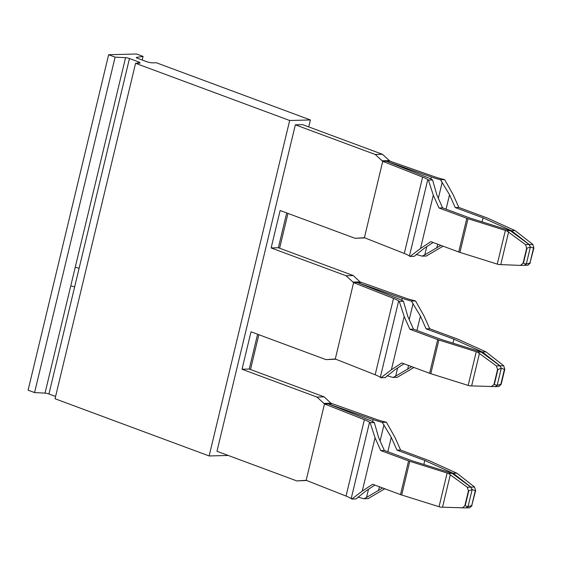 <?xml version="1.0" encoding="UTF-8"?>
<svg xmlns="http://www.w3.org/2000/svg" width="562" height="562" viewBox="0 0 562 562"><rect width="100%" height="100%" fill="white"/><g stroke="black" fill="none" stroke-linecap="round" stroke-linejoin="round"><path stroke-width="0.84" d="M351.187 498.635L369.522 422.259A18.785 3.379 13.5 0 0 364.38 419.688L324.492 403.938L316.954 397.06L324.169 396.87L249.24 369.051L242.018 369.248L251.01 331.805L325.939 359.617L335.275 359.006L353.61 282.63L346.073 275.759L271.144 247.94L280.129 210.504L355.065 238.316L364.401 237.705L382.736 161.329L375.198 154.459L295.352 124.82L216.974 451.286L296.82 480.924L306.206 480.327L346.044 496.063A18.785 3.379 13.5 0 1 351.187 498.635A25.051 4.503 13.5 0 0 351.819 499.063L362.265 491.083L372.655 484.261L400.481 494.595A6.259 1.124 13.5 0 0 401.682 495.003L439.034 506.713A20.351 3.66 13.5 0 1 440.348 507.135L466.038 507.9L468.041 506.671L465.188 505.772L468.785 490.795L472.143 489.6L468.041 506.671L471.715 505.596L475.312 490.626L472.143 489.6L468.048 506.671L465.982 507.9M471.715 505.596L475.656 490.612L474.574 487.043L456.927 473.211A20.351 3.66 -166.5 0 1 455.944 472.783L429.424 460.784A6.259 1.124 -166.5 0 0 428.413 460.376L400.587 450.043L396.983 450.141L424.809 460.468L452.951 473.204L456.927 473.211M472.059 505.589L469.727 507.809L466.088 507.9M369.522 422.259A25.051 4.503 13.5 0 0 370.154 422.687L374.327 422.575L378.669 437.686L384.352 450.471L412.178 460.805L452.129 473.337L470.879 487.142L472.143 489.6L470.97 487.142L453.232 473.309M452.951 473.204L452.796 473.836M424.809 460.468L423.846 464.458M296.82 480.924L306.655 480.51M316.954 397.06L242.018 369.248M323.691 403.411L330.906 403.221L324.169 396.87M368.503 489.263L366.543 497.426L382.61 487.957M330.906 403.221L376.343 419.371A18.785 3.379 -166.5 0 0 384.829 421.851A25.051 4.503 -166.5 0 1 386.431 422.259L382.251 422.364L391.293 437.355L396.983 450.141M386.431 422.259L394.903 437.257L400.587 450.043M366.543 497.426L363.916 498.74L368.096 498.627L384.822 488.778M374.327 422.575A25.051 4.503 13.5 0 0 368.356 419.73L328.285 403.909L373.126 419.603L372.634 421.633M363.916 498.74A25.051 4.503 -166.5 0 1 357.966 497.033M382.251 422.364A25.051 4.503 -166.5 0 1 373.126 419.603M324.492 403.938L306.157 480.313M374.868 485.083L365.869 490.991L355.992 498.951L351.819 499.063M370.154 422.687L375.058 437.784L380.748 450.569L408.574 460.896A6.259 1.124 13.5 0 0 409.768 461.304L447.127 473.014L439.034 506.713M384.352 450.471L380.748 450.569M452.129 473.337L448.434 473.436A20.351 3.66 13.5 0 0 447.127 473.014M448.434 473.436L467.268 487.233L468.441 490.802L464.844 505.779L462.28 507.999M375.198 154.459L382.413 154.262L302.567 124.624L295.352 124.82M382.413 154.262L389.951 161.139L434.588 176.77A18.785 3.379 -166.5 0 0 443.067 179.25A25.051 4.503 -166.5 0 1 444.675 179.65L440.496 179.763A25.051 4.503 -166.5 0 1 431.37 177.002L386.53 161.308L426.6 177.128A25.051 4.503 13.5 0 1 432.571 179.973L436.913 195.084L442.596 207.87L438.992 207.968L466.818 218.295A6.259 1.124 13.5 0 0 468.013 218.702L505.371 230.413L497.279 264.105A20.351 3.66 -166.5 0 1 498.592 264.526L520.524 265.397L523.089 263.178L526.685 248.2L525.512 244.632L508.554 232.148L500.763 264.611M364.9 237.902L355.065 238.316M352.817 282.11L360.031 281.92L353.287 275.57L278.359 247.751L286.711 212.949M360.031 281.92L405.469 298.071A18.785 3.379 13.5 0 0 413.948 300.551A25.051 4.503 -166.5 0 1 415.55 300.951L411.377 301.063L420.418 316.048L426.101 328.84L429.712 328.742L457.538 339.069A6.259 1.124 -166.5 0 1 458.55 339.483L485.062 351.482A20.351 3.66 -166.5 0 0 486.053 351.91L503.7 365.743L504.781 369.311L501.185 384.289L498.852 386.501L495.199 386.6M335.781 359.209L325.939 359.617M249.24 369.051L257.593 334.25M520.524 265.397L524.283 265.299L526.285 264.07L530.388 246.999L527.03 248.193L523.433 263.164L526.285 264.07L529.959 262.995L533.556 248.018L530.388 246.999L526.292 264.07L524.227 265.299M529.959 262.995L533.9 248.011L532.818 244.442L515.171 230.61A20.351 3.66 -166.5 0 1 514.188 230.181L487.668 218.182A6.259 1.124 -166.5 0 0 486.657 217.768L458.831 207.441L455.227 207.54L483.053 217.866L511.476 230.708L515.171 230.61M530.303 262.988L527.971 265.201L524.332 265.299M442.596 207.87L470.422 218.197L510.373 230.736L529.123 244.54L530.388 246.999L529.207 244.533L532.818 244.442M529.214 244.533L511.476 230.708M511.195 230.596L511.041 231.228M483.053 217.866L482.091 221.857M440.496 179.763L449.537 194.747L455.227 207.54M426.748 246.662L424.788 254.825L440.854 245.355M444.675 179.65L453.148 194.656L458.831 207.441M424.788 254.825L422.16 256.139L426.34 256.026L443.067 246.177M416.21 254.431A25.051 4.503 13.5 0 0 422.16 256.139M364.401 237.705L404.289 253.455A18.785 3.379 13.5 0 1 409.431 256.026A25.051 4.503 13.5 0 0 410.063 256.455L414.236 256.349L424.113 248.383L433.112 242.482M410.063 256.455L420.509 248.481L430.899 241.66L458.725 251.987A6.259 1.124 -166.5 0 0 459.927 252.394L497.279 264.105M510.373 230.736L506.678 230.834A20.351 3.66 13.5 0 0 505.371 230.413M409.431 256.026L427.766 179.657A25.051 4.503 13.5 0 0 428.399 180.079L433.302 195.176L438.992 207.968M506.678 230.834L508.554 232.148M428.399 180.079L432.571 179.973M427.766 179.657A18.785 3.379 13.5 0 0 422.624 177.079L382.785 161.35L390 161.161M278.359 247.751L271.144 247.94M335.275 359.006L375.17 374.763A18.785 3.379 13.5 0 1 380.305 377.334A25.051 4.503 13.5 0 0 380.938 377.755L391.384 369.782L401.781 362.961L429.607 373.287A6.259 1.124 -166.5 0 0 430.801 373.695L468.16 385.413A20.351 3.66 -166.5 0 1 469.467 385.834L495.157 386.6L497.166 385.37L494.314 384.471L497.904 369.494L501.262 368.3L497.166 385.37L500.84 384.296L504.43 369.318L501.269 368.3L497.173 385.37L495.101 386.6M380.305 377.334L398.648 300.958A25.051 4.503 13.5 0 0 399.273 301.387L403.446 301.274L407.794 316.385L413.477 329.17L441.303 339.497L481.255 352.037L499.997 365.841L501.262 368.3L500.089 365.834L482.358 352.009L486.053 351.91M426.101 328.84L453.927 339.167L482.358 352.009M482.07 351.903L481.922 352.529M453.927 339.167L452.972 343.157M481.255 352.037L477.559 352.135L496.387 365.932L497.56 369.501L493.97 384.478L491.406 386.698M413.477 329.17L409.867 329.269L437.693 339.596A6.259 1.124 13.5 0 0 438.894 340.003L476.246 351.714A20.351 3.66 13.5 0 1 477.559 352.135M415.55 300.951L424.022 315.956L429.712 328.742M397.622 367.962L395.662 376.126L393.042 377.439L397.215 377.327L413.941 367.478M395.662 376.126L411.728 366.656M399.273 301.387L404.183 316.476L409.867 329.269M380.938 377.755L385.111 377.65L394.995 369.684L403.994 363.783M353.61 282.63L393.505 298.387A18.785 3.379 13.5 0 1 398.648 300.958M403.446 301.274A25.051 4.503 13.5 0 0 397.474 298.429L357.411 282.609L402.244 298.303A25.051 4.503 13.5 0 0 411.377 301.063M393.042 377.439A25.051 4.503 -166.5 0 1 387.092 375.732M346.073 275.759L353.287 275.57M142.193 60.022L143.064 56.404L136.657 57.373A3.133 0.562 -166.5 0 0 136.341 57.535A3.133 0.562 -166.5 0 0 137.585 58.315L146.324 61.56A4.7 0.843 -166.5 0 0 152.716 62.853L156.32 62.761L310.414 119.959L308.742 126.921M209.134 455.958L289.669 120.5L135.575 63.302L55.041 398.76L209.134 455.958L228.2 455.452M135.575 63.302L139.186 63.211A4.7 0.843 -166.5 0 0 140.064 62.937A4.7 0.843 -166.5 0 0 138.21 61.771L129.471 58.525L74.641 286.908A3.133 0.562 13.5 0 0 70.728 286.044L45.023 393.119A3.133 0.562 -166.5 0 1 48.936 393.983L74.641 286.908M55.596 396.456L48.936 393.983M45.023 393.119L34.57 392.592L28.1 390.19L108.635 54.739L136.594 54.001L143.064 56.404M250.497 369.522L258.85 334.713M279.616 248.221L287.976 213.412M129.471 58.525A3.133 0.562 -166.5 0 0 125.558 57.668L115.105 57.141L34.57 392.592M115.105 57.141L108.635 54.739M289.669 120.5L310.414 119.959M470.97 487.142L474.574 487.043M391.293 437.355L387.836 451.764M379.427 486.776L378.5 490.654M383.979 424.781L380.109 440.924M324.541 403.952L331.763 403.762M364.38 419.688L346.044 496.063M362.265 491.083L375.058 437.784M400.481 494.595L408.574 460.896M401.682 495.003L409.768 461.304M442.519 507.212L450.31 474.757M470.879 487.142L467.268 487.233M449.537 194.747L446.08 209.162M437.672 244.175L436.744 248.053M442.224 182.172L438.353 198.316M433.302 195.176L420.509 248.481M466.818 218.295L458.725 251.987M459.927 252.394L468.013 218.702M431.37 177.002L430.878 179.032M404.289 253.455L422.624 177.079M529.123 244.54L525.512 244.632M381.935 160.809L389.15 160.62M504.43 369.318L504.781 369.311M500.089 365.834L503.7 365.743M499.997 365.841L496.387 365.932M420.418 316.048L416.955 330.463M408.553 365.476L407.619 369.353M479.435 353.456L471.637 385.911M468.16 385.413L476.246 351.714M437.693 339.596L429.607 373.287M404.183 316.476L391.384 369.782M430.801 373.695L438.894 340.003M413.105 303.48L409.227 319.616M353.66 282.651L360.881 282.461M402.244 298.303L401.76 300.333M375.17 374.763L393.505 298.387M136.657 57.373L136.552 57.816M70.728 286.044L75.224 267.329L79.137 268.186M125.558 57.668L75.224 267.329M138.21 61.771L137.852 63.246"/></g></svg>
